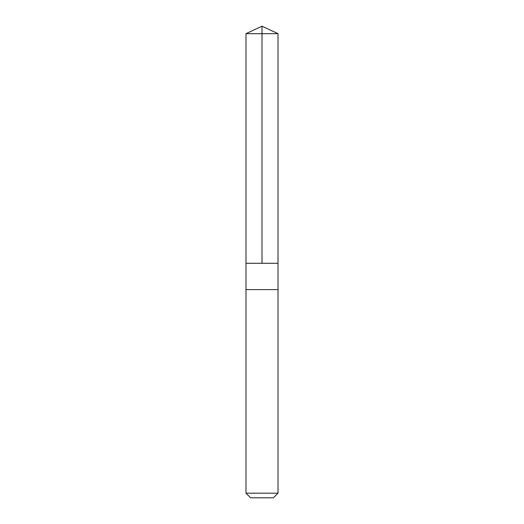 <?xml version="1.0" encoding="UTF-8"?>
<svg xmlns="http://www.w3.org/2000/svg" width="524" height="524" viewBox="0 0 524 524"><rect width="100%" height="100%" fill="white"/><g stroke="black" fill="none" stroke-linecap="round" stroke-linejoin="round"><path stroke-width="0.79" d="M276.03 263.277L278.015 263.277L278.015 33.667L245.985 33.667L245.985 263.277L278.015 263.277L278.015 289.615L245.985 289.615L245.985 263.277L276.03 263.277M278.015 289.615L245.985 289.615L245.985 493.176L278.015 493.176L278.015 289.615M278.015 493.176L273.39 497.8L250.61 497.8L245.985 493.176M262 263.277L262 26.2L245.985 33.667M262 26.2L278.015 33.667"/></g></svg>
